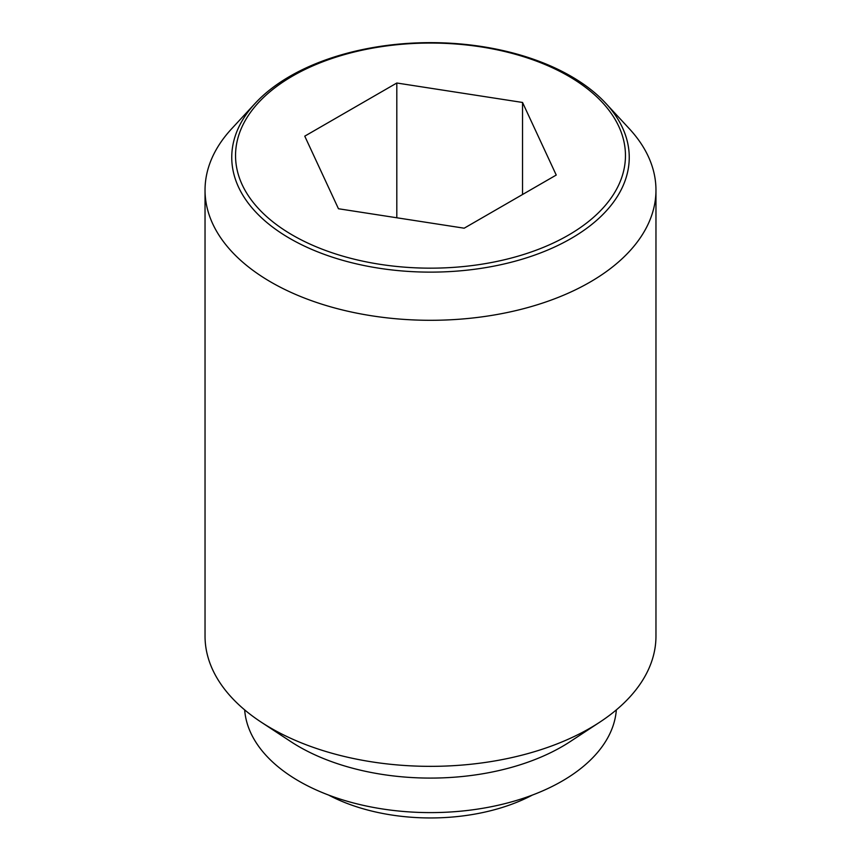<?xml version="1.0" encoding="UTF-8"?>
<svg xmlns="http://www.w3.org/2000/svg" width="861" height="861" viewBox="0 0 861 861"><rect width="100%" height="100%" fill="white"/><g stroke="black" fill="none" stroke-linecap="round" stroke-linejoin="round"><path stroke-width="1.29" d="M532.432 795.047A150.783 87.047 180 0 1 328.568 795.047M255.222 103.298L231.652 128.763A225.464 130.172 0 0 0 205.036 190.12A225.464 130.172 0 0 0 271.075 282.171A225.464 130.172 0 0 0 516.783 310.39A225.464 130.172 0 0 0 655.964 190.12A225.464 130.172 0 0 0 629.348 128.763L605.778 103.298A198.74 114.739 180 0 1 548.887 249.55A198.74 114.739 180 0 1 289.974 238.529A198.74 114.739 180 0 1 255.222 103.298A198.74 114.739 180 0 1 571.026 76.252A198.74 114.739 180 0 1 605.778 103.298M205.036 190.12L205.036 636.182A225.464 130.172 0 0 0 261.109 722.088A225.464 130.172 0 0 0 271.075 728.223A225.464 130.172 0 0 0 599.891 722.088A225.464 130.172 0 0 0 655.964 636.182L655.964 190.12M261.109 722.088L290.749 741.569A186.008 107.388 0 0 0 298.971 746.638A186.008 107.388 0 0 0 570.251 741.569L599.891 722.088M244.664 709.894A186.008 107.388 0 0 0 298.971 781.153A186.008 107.388 0 0 0 497.927 805.304A186.008 107.388 0 0 0 616.336 709.894M568.357 76.016A194.952 112.554 0 0 0 292.643 76.016A194.952 112.554 0 0 0 292.643 235.193A194.952 112.554 0 0 0 568.357 235.193A194.952 112.554 0 0 0 568.357 76.016M396.813 83.011L522.541 102.459L556.238 175.052L464.187 228.197L338.459 208.749L304.762 136.156L396.813 83.011L396.813 217.779M522.541 102.459L522.541 194.511"/></g></svg>
